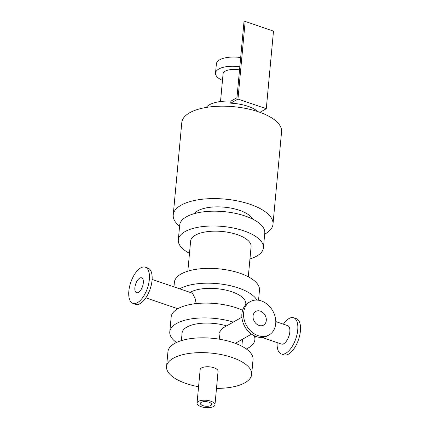 <?xml version="1.0" encoding="UTF-8"?>
<svg xmlns="http://www.w3.org/2000/svg" width="429" height="429" viewBox="0 0 429 429"><rect width="100%" height="100%" fill="white"/><g stroke="black" fill="none" stroke-linecap="round" stroke-linejoin="round"><path stroke-width="0.64" d="M256.917 300.08A42.728 17.514 -174.7 0 0 222.538 284.255A42.728 17.514 -174.7 0 0 179.681 288.824M245.694 304.853L245.785 303.861A30.362 12.446 -174.7 0 0 224.592 289.832A30.362 12.446 -174.7 0 0 190.063 292.364M258.542 300.236L259.475 290.197A42.728 17.514 -174.7 0 0 229.644 270.452A42.728 17.514 -174.7 0 0 181.049 274.018A42.728 17.514 -174.7 0 0 174.378 282.303L173.954 286.872M233.29 322.093A42.728 17.514 -174.7 0 0 176.453 323.552A42.728 17.514 -174.7 0 0 169.782 331.832A42.728 17.514 -174.7 0 0 176.475 342.498M246.343 348.981A42.728 17.514 -174.7 0 0 254.88 339.73A42.728 17.514 -174.7 0 0 254.15 335.692M226.641 325.879A30.362 12.446 -174.7 0 0 186.84 327.091A30.362 12.446 -174.7 0 0 182.1 332.979L181.392 340.621M242.589 310.285A42.728 17.514 -174.7 0 0 177.826 308.741A42.728 17.514 -174.7 0 0 171.16 317.026L169.782 331.832M216.484 388.384A42.728 17.514 -174.7 0 0 251.657 374.453L253.03 359.641A42.728 17.514 -174.7 0 0 223.203 339.902A42.728 17.514 -174.7 0 0 174.603 343.468A42.728 17.514 -174.7 0 0 167.937 351.748L166.565 366.559A42.728 17.514 -174.7 0 0 198.573 386.722M251.657 374.453A42.728 17.514 -174.7 0 0 221.825 354.708A42.728 17.514 -174.7 0 0 173.23 358.274A42.728 17.514 -174.7 0 0 166.565 366.559M214.967 404.783L218.066 371.337A8.998 3.689 -174.7 0 0 209.454 366.833A8.998 3.689 -174.7 0 0 200.155 369.675L197.05 403.121A8.998 3.689 5.3 0 1 206.349 400.278A8.998 3.689 5.3 0 1 214.967 404.783A8.998 3.689 5.3 0 1 210.162 407.55A8.998 3.689 5.3 0 1 201.18 406.697A8.998 3.689 5.3 0 1 197.05 403.121M152.113 279.429L192.557 293.216L195.699 299.812L194.594 303.791M187.832 271.171L190.626 241.06A30.362 12.446 5.3 0 1 195.367 235.178A30.362 12.446 5.3 0 1 229.896 232.641A30.362 12.446 5.3 0 1 251.088 246.67L248.294 276.78M202.992 405.668A5.62 2.306 5.3 0 1 200.407 403.432A5.62 2.306 5.3 0 1 206.22 401.657A5.62 2.306 5.3 0 1 211.604 404.472A5.62 2.306 5.3 0 1 208.607 406.199A5.62 2.306 5.3 0 1 202.992 405.668M264.672 234.18A50.096 20.533 -174.7 0 0 272.994 224.19A50.096 20.533 -174.7 0 0 249.989 204.268A50.096 20.533 -174.7 0 0 199.968 199.517A50.096 20.533 -174.7 0 0 173.23 214.934A50.096 20.533 -174.7 0 0 179.574 226.287M194.192 213.669A30.362 12.446 5.3 0 1 224.265 207.169A30.362 12.446 5.3 0 1 252.627 219.09M272.994 224.19L281.569 131.762A50.096 20.533 -174.7 0 0 258.564 111.84A50.096 20.533 -174.7 0 0 208.542 107.094A50.096 20.533 -174.7 0 0 181.805 122.506L173.23 214.934M189.489 253.335A42.728 17.514 5.3 0 1 178.314 239.918A42.728 17.514 5.3 0 1 222.474 226.426A42.728 17.514 5.3 0 1 263.406 247.812A42.728 17.514 5.3 0 1 249.951 258.944M178.314 239.918L179.687 225.112A42.728 17.514 5.3 0 1 223.852 211.615A42.728 17.514 5.3 0 1 264.779 233.006L263.406 247.812M269.128 334.888L267.406 335.864A19.117 15.036 -119.6 0 1 256.344 336.615A19.117 15.036 -119.6 0 1 242.38 320.302A19.117 15.036 -119.6 0 1 248.498 302.638L250.22 301.657A19.117 15.036 -119.6 0 1 272.742 310.837A19.117 15.036 -119.6 0 1 269.128 334.888A19.117 15.036 -119.6 0 1 258.065 335.634A19.117 15.036 -119.6 0 1 244.096 319.326A19.117 15.036 -119.6 0 1 250.22 301.657M145.265 267.176L147.951 268.093A19.117 8.821 108.8 0 1 151.367 284.647A19.117 8.821 108.8 0 1 140.176 303.544A19.117 8.821 108.8 0 1 135.618 304.279L132.926 303.362A19.117 8.821 108.8 0 1 130.743 282.421A19.117 8.821 108.8 0 1 145.265 267.176A19.117 8.821 108.8 0 1 148.675 283.73A19.117 8.821 108.8 0 1 137.484 302.627A19.117 8.821 108.8 0 1 132.926 303.362M283.424 324.19A19.117 8.821 108.8 0 1 293.64 317.75A19.117 8.821 108.8 0 1 297.05 334.309A19.117 8.821 108.8 0 1 285.864 353.206A19.117 8.821 108.8 0 1 281.306 353.941A19.117 8.821 108.8 0 1 277.145 342.599M261.99 337.435L281.467 344.074A9.728 4.488 -71.2 0 0 283.784 343.704A9.728 4.488 -71.2 0 0 289.478 334.084A9.728 4.488 -71.2 0 0 287.741 325.659L275.799 321.589M293.64 317.75L296.332 318.667A19.117 8.821 108.8 0 1 299.742 335.226A19.117 8.821 108.8 0 1 288.551 354.123A19.117 8.821 108.8 0 1 283.998 354.858L281.306 353.941M259.009 325.423A7.872 6.194 -119.6 0 1 253.26 318.704A7.872 6.194 -119.6 0 1 255.781 311.433A7.872 6.194 -119.6 0 1 265.058 315.213A7.872 6.194 -119.6 0 1 263.567 325.112A7.872 6.194 -119.6 0 1 259.009 325.423M219.793 339.259L218.881 332.984L222.517 328.228L241.892 317.203M138.433 292.417A7.872 3.636 108.8 0 1 136.556 292.717A7.872 3.636 108.8 0 1 135.655 284.095A7.872 3.636 108.8 0 1 141.634 277.815A7.872 3.636 108.8 0 1 143.039 284.636A7.872 3.636 108.8 0 1 138.433 292.417M259.958 112.328L266.291 108.719L273.493 31.108L245.168 21.45L243.962 22.136L236.953 97.71L230.92 101.142A28.11 11.524 -174.7 0 0 206.177 107.454M260.382 112.484A28.11 11.524 -174.7 0 0 260.221 112.178M257.829 111.594A28.11 11.524 -174.7 0 0 247.908 106.295A28.11 11.524 -174.7 0 0 230.727 103.185L230.92 101.142M240.674 57.55A21.085 8.644 -174.7 0 0 216.377 63.91L215.524 73.102A21.085 8.644 -174.7 0 0 222.469 80.416M239.822 66.742A21.085 8.644 -174.7 0 0 215.524 73.102M239.532 69.873A13.492 5.529 -174.7 0 0 223.085 73.804L220.511 101.523M230.727 103.185L237.966 99.067L266.291 108.719M245.168 21.45L237.966 99.067M255.207 336.18L254.88 339.73M251.512 334.111L235.312 343.329M242.503 339.237L241.854 346.23M145.839 297.844L177.821 308.746"/></g></svg>
